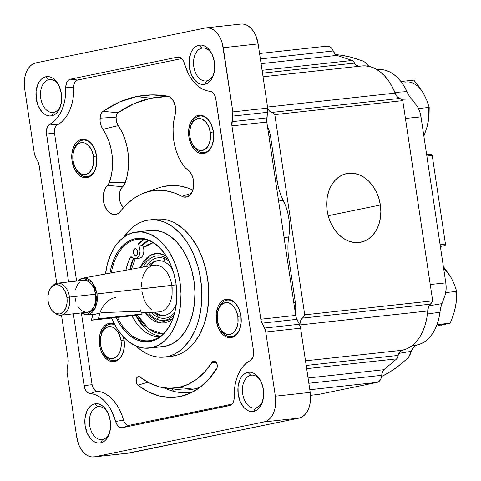 <?xml version="1.0" encoding="UTF-8"?>
<svg xmlns="http://www.w3.org/2000/svg" width="481" height="481" viewBox="0 0 481 481"><rect width="100%" height="100%" fill="white"/><g stroke="black" fill="none" stroke-linecap="round" stroke-linejoin="round"><path stroke-width="0.72" d="M140.085 310.089L142.232 314.021L135.221 315.464L142.232 314.021L98.515 318.801L91.504 320.244L92.905 314.436A31.043 23.629 78.4 0 0 91.504 320.244L98.515 318.801A31.043 23.629 -101.6 0 1 115.807 297.366M91.504 320.244L135.221 315.464L91.504 320.244M142.232 314.021L98.515 318.801L99.435 314.532M168.993 96.615A192.665 124.615 -96.2 0 0 150.944 98.256A192.665 124.615 -96.2 0 0 118.037 112.77L103.06 111.333A195.905 126.707 83.8 0 1 136.52 96.573L150.944 98.256L136.52 96.573L119.336 102.092L103.06 111.333L101.87 112.488L100.295 116.017L100.09 121.194L100.631 124.17L101.587 126.942L106.187 134.969L108.85 141.234L110.834 147.998L112.091 155.062L112.572 162.229L112.277 169.312L111.213 176.1L108.598 184.097L105.952 187.253L104.684 189.61L103.289 195.388L103.223 198.569L104.353 204.846L106.998 210.143L108.76 212.145L112.782 214.424L114.881 214.604L116.913 214.129L118.801 213.017L126.816 204.191L133.784 198.443L141.264 194.162L149.128 191.414L157.251 190.254L165.512 190.686L173.767 192.719L181.89 196.308L191.396 193.314L181.89 196.308L183.724 197.018L187.386 196.789L190.584 194.426L192.827 190.284L193.476 187.734L193.717 182.155L193.296 179.335L191.45 174.188L188.522 170.322L186.784 169.059A14.592 9.44 83.8 0 1 193.795 183.682A14.592 9.44 83.8 0 1 187.253 196.837A14.592 9.44 83.8 0 1 181.89 196.308A100.252 64.845 83.8 0 0 145.04 192.634L158.327 187.957A103.493 66.937 -96.2 0 1 192.911 190.019L187.981 188.041L179.461 185.949L170.935 185.498L162.548 186.7L158.201 187.999M164.376 357.094L171.35 356.331A68.981 44.619 -96.2 0 0 174.044 355.904L167.069 356.668A68.981 44.619 83.8 0 1 164.376 357.094A68.981 44.619 83.8 0 1 135.895 345.935L141.011 350.198L145.214 352.874L149.531 354.936L153.914 356.355L158.327 357.118L162.728 357.227L167.069 356.668L171.314 355.453L175.421 353.601L179.347 351.112L183.063 348.028L189.694 340.169L195.07 330.327L197.216 324.777L198.972 318.879L201.262 306.265L201.767 299.669L201.485 286.219L199.489 272.859L197.871 266.372L193.464 254.106L190.723 248.436L187.656 243.158L180.664 233.952L172.757 226.84L168.554 224.164L164.243 222.102L159.854 220.683L155.441 219.919L151.046 219.811L146.699 220.37L142.454 221.585L138.348 223.437L134.421 225.926L130.712 229.01L123.99 236.989A68.981 44.619 83.8 0 1 146.699 220.37A68.981 44.619 83.8 0 1 149.393 219.943A68.981 44.619 83.8 0 1 200.986 281.583A68.981 44.619 83.8 0 1 167.069 356.668L174.044 355.904A68.981 44.619 -96.2 0 0 207.96 280.82A68.981 44.619 -96.2 0 0 156.367 219.186L149.393 219.943M149.278 348.1L163.227 346.579A58.405 37.777 -96.2 0 0 165.506 346.218L151.563 347.745A58.405 37.777 83.8 0 1 149.278 348.1A58.405 37.777 83.8 0 1 111.484 318.061L116.889 328.451L122.805 336.243L129.497 342.262L136.712 346.272L144.162 348.124L151.563 347.745L158.634 345.142L165.103 340.428L170.719 333.772L175.264 325.439L178.571 315.746L180.507 305.068L181 293.807L180.032 282.401L177.639 271.296L173.912 260.906L168.993 251.635L163.071 243.843L156.379 237.824L149.17 233.814L141.721 231.962L134.313 232.341L127.243 234.944L120.779 239.658L115.157 246.308L110.612 254.641L107.305 264.34L105.489 273.972A58.405 37.777 83.8 0 1 134.313 232.341A58.405 37.777 83.8 0 1 136.598 231.986A58.405 37.777 83.8 0 1 180.279 284.169A58.405 37.777 83.8 0 1 151.563 347.745L165.506 346.218A58.405 37.777 -96.2 0 0 194.228 282.648A58.405 37.777 -96.2 0 0 150.541 230.459L136.598 231.986M117.472 317.406A51.046 33.015 -96.2 0 0 151.172 340.398A51.046 33.015 -96.2 0 0 174.338 314.069A51.046 33.015 83.8 0 1 151.172 340.398A51.046 33.015 83.8 0 1 149.182 340.71A51.046 33.015 83.8 0 1 117.472 317.406M175.944 283.243A51.966 33.61 83.8 0 1 174.266 314.321A51.966 33.61 83.8 0 1 116.107 317.556L119.757 324.218L125.024 331.15L130.982 336.508L137.398 340.073L144.023 341.72L150.613 341.384L156.902 339.069L162.656 334.872L167.653 328.956L171.705 321.536L174.645 312.915L176.371 303.409L176.81 293.392L175.944 283.243A51.966 33.61 83.8 0 0 168.284 259.572A51.966 33.61 83.8 0 0 134.716 238.823A51.966 33.61 83.8 0 0 109.987 273.148L111.231 267.171L114.177 258.544L118.224 251.13L123.22 245.214L128.974 241.017L135.263 238.702L141.853 238.366L148.479 240.013L154.894 243.578L160.852 248.936L166.119 255.868L170.496 264.117L173.815 273.358L175.944 283.243M136.099 239.538A51.046 33.015 83.8 0 1 138.095 239.219A51.046 33.015 83.8 0 1 168.434 259.848A51.046 33.015 -96.2 0 0 136.099 239.538L140.109 239.099L136.099 239.538A51.046 33.015 -96.2 0 0 111.345 272.901A51.046 33.015 83.8 0 1 136.099 239.538M97.709 406.782A16.558 10.708 83.8 0 1 98.352 406.679A16.558 10.708 83.8 0 1 107.798 412.674A16.558 10.708 -96.2 0 0 97.709 406.782L94.793 403.866A19.775 12.789 83.8 0 1 107.353 411.808A19.775 12.789 83.8 0 1 109.632 432.641A19.775 12.789 83.8 0 1 100.631 442.941L102.597 439.49A16.558 10.708 -96.2 0 0 109.878 431.704A16.558 10.708 83.8 0 1 102.597 439.49L100.631 442.941A19.775 12.789 83.8 0 1 85.149 425.992A19.775 12.789 83.8 0 1 94.793 403.866L97.709 406.782A16.558 10.708 -96.2 0 0 89.634 425.3A16.558 10.708 -96.2 0 0 102.597 439.49A16.558 10.708 83.8 0 1 101.948 439.592A16.558 10.708 83.8 0 1 89.568 424.801A16.558 10.708 83.8 0 1 97.709 406.782L99.008 406.637L97.709 406.782M48.822 79.666A16.558 10.708 83.8 0 1 49.465 79.563A16.558 10.708 83.8 0 1 58.91 85.558A16.558 10.708 -96.2 0 0 48.822 79.666L45.905 76.75A19.775 12.789 83.8 0 1 58.466 84.692A19.775 12.789 83.8 0 1 60.744 105.525A19.775 12.789 83.8 0 1 51.744 115.825L53.71 112.374A16.558 10.708 -96.2 0 0 60.991 104.587A16.558 10.708 83.8 0 1 53.71 112.374L51.744 115.825A19.775 12.789 83.8 0 1 36.261 98.87A19.775 12.789 83.8 0 1 45.905 76.75L48.822 79.666A16.558 10.708 -96.2 0 0 40.747 98.184A16.558 10.708 -96.2 0 0 53.71 112.374A16.558 10.708 83.8 0 1 53.06 112.476A16.558 10.708 83.8 0 1 40.681 97.685A16.558 10.708 83.8 0 1 48.822 79.666L50.12 79.521L48.822 79.666M201.87 48.142A16.558 10.708 83.8 0 1 202.519 48.04A16.558 10.708 83.8 0 1 211.959 54.034A16.558 10.708 -96.2 0 0 201.87 48.142L198.954 45.232A19.775 12.789 83.8 0 1 211.52 53.175A19.775 12.789 83.8 0 1 213.792 74.008A19.775 12.789 83.8 0 1 204.792 84.301L206.758 80.856A16.558 10.708 -96.2 0 0 214.039 73.07A16.558 10.708 83.8 0 1 206.758 80.856L204.792 84.301A19.775 12.789 83.8 0 1 189.316 67.352A19.775 12.789 83.8 0 1 198.954 45.232L201.87 48.142A16.558 10.708 -96.2 0 0 193.801 66.667A16.558 10.708 -96.2 0 0 206.758 80.856A16.558 10.708 83.8 0 1 206.115 80.958A16.558 10.708 83.8 0 1 193.729 66.168A16.558 10.708 83.8 0 1 201.87 48.142L203.168 48.004L201.87 48.142M250.757 375.264A16.558 10.708 83.8 0 1 251.407 375.162A16.558 10.708 83.8 0 1 260.846 381.15A16.558 10.708 -96.2 0 0 250.757 375.264L247.841 372.348A19.775 12.789 83.8 0 1 260.407 380.291A19.775 12.789 83.8 0 1 262.68 401.124A19.775 12.789 83.8 0 1 253.679 411.417L255.645 407.972A16.558 10.708 -96.2 0 0 262.927 400.186A16.558 10.708 83.8 0 1 255.645 407.972L253.679 411.417A19.775 12.789 83.8 0 1 238.203 394.468A19.775 12.789 83.8 0 1 247.841 372.348L250.757 375.264A16.558 10.708 -96.2 0 0 242.689 393.783A16.558 10.708 -96.2 0 0 255.645 407.972A16.558 10.708 83.8 0 1 255.002 408.074A16.558 10.708 83.8 0 1 242.616 393.284A16.558 10.708 83.8 0 1 250.757 375.264L252.056 375.12L250.757 375.264M204.569 152.525A18.392 11.899 -96.2 0 0 212.873 143.2A18.392 11.899 83.8 0 1 204.569 152.525A18.392 11.899 83.8 0 1 203.854 152.639A18.392 11.899 83.8 0 1 192.568 144.534A18.392 11.899 -96.2 0 0 204.569 152.525L204.01 153.511L204.569 152.525M190.59 126.419A18.392 11.899 83.8 0 1 199.14 116.18A18.392 11.899 -96.2 0 0 190.59 126.419A18.392 11.899 83.8 0 1 199.855 116.071A18.392 11.899 83.8 0 1 210.708 123.346A18.392 11.899 -96.2 0 0 199.14 116.18L198.304 115.35A19.312 12.494 83.8 0 1 210.576 123.106A19.312 12.494 83.8 0 1 212.8 143.452A19.312 12.494 83.8 0 1 204.01 153.511A19.312 12.494 83.8 0 1 188.889 136.959A19.312 12.494 83.8 0 1 198.304 115.35L199.14 116.18A18.392 11.899 83.8 0 1 199.855 116.071A18.392 11.899 83.8 0 1 210.708 123.346A18.392 11.899 -96.2 0 0 190.765 125.757L190.41 127.026A16.095 10.408 83.8 0 1 200.962 118.759A16.095 10.408 83.8 0 1 210.335 132.437L213.432 131.962L210.335 132.437L208.646 126.515L205.658 121.813L201.828 119.047L199.777 118.536L197.733 118.645L194.005 120.659L191.204 124.789L189.755 130.405L189.887 136.652A16.095 10.408 83.8 0 1 190.41 127.026M87.74 176.587A18.392 11.899 -96.2 0 0 96.038 167.256A18.392 11.899 83.8 0 1 87.74 176.587A18.392 11.899 83.8 0 1 87.019 176.701A18.392 11.899 83.8 0 1 75.739 168.597A18.392 11.899 -96.2 0 0 87.74 176.587L87.175 177.573L87.74 176.587M93.867 147.402A18.392 11.899 -96.2 0 0 82.305 140.242L81.475 139.412A19.312 12.494 83.8 0 1 93.747 147.168A19.312 12.494 83.8 0 1 95.966 167.514A19.312 12.494 83.8 0 1 87.175 177.573A19.312 12.494 83.8 0 1 72.06 161.015A19.312 12.494 83.8 0 1 81.475 139.412L82.305 140.242A18.392 11.899 83.8 0 1 83.027 140.127A18.392 11.899 83.8 0 1 93.873 147.408A18.392 11.899 -96.2 0 0 73.936 149.819L73.575 151.088A16.095 10.408 83.8 0 1 84.133 142.821A16.095 10.408 83.8 0 1 93.5 156.499L96.603 156.024L93.5 156.499L91.817 150.577L88.829 145.875L84.993 143.11L82.942 142.598L80.904 142.701L77.17 144.721L74.369 148.851L72.926 154.467L73.058 160.708A16.095 10.408 83.8 0 1 73.575 151.088M115.236 360.594A18.392 11.899 -96.2 0 0 123.539 351.262A18.392 11.899 83.8 0 1 115.236 360.594A18.392 11.899 83.8 0 1 114.52 360.702A18.392 11.899 83.8 0 1 103.235 352.597A18.392 11.899 -96.2 0 0 115.236 360.594L114.676 361.574L115.236 360.594M101.257 334.481A18.392 11.899 83.8 0 1 109.806 324.242A18.392 11.899 -96.2 0 0 101.257 334.481A18.392 11.899 83.8 0 1 110.522 324.134A18.392 11.899 83.8 0 1 114.737 324.813A18.392 11.899 -96.2 0 0 109.806 324.242L108.971 323.412A19.312 12.494 83.8 0 1 114.352 324.098L111.418 323.286L108.971 323.412L109.806 324.242A18.392 11.899 83.8 0 1 110.522 324.134A18.392 11.899 83.8 0 1 114.737 324.813A18.392 11.899 -96.2 0 0 101.431 333.826L101.076 335.089A16.095 10.408 83.8 0 1 111.634 326.821A16.095 10.408 83.8 0 1 121.002 340.506L124.098 340.025L121.002 340.506L119.312 334.578L116.324 329.876L112.494 327.11L110.444 326.599L108.399 326.707L104.672 328.721L101.87 332.852L100.427 338.468L100.553 344.715A16.095 10.408 83.8 0 1 101.076 335.089M123.485 336.971A19.312 12.494 83.8 0 1 123.467 351.521A19.312 12.494 83.8 0 1 114.676 361.574A19.312 12.494 83.8 0 1 99.555 345.021A19.312 12.494 83.8 0 1 108.971 323.412L106.632 324.272L104.497 325.829L102.639 328.03L100.042 333.994L99.399 337.524L99.555 345.021L100.349 348.695L101.581 352.128L105.165 357.774L107.377 359.764L109.764 361.093L112.229 361.7L114.676 361.574L117.015 360.714L119.156 359.157L121.014 356.956L123.611 350.998L124.411 343.741L123.485 336.971M232.07 336.532A18.392 11.899 -96.2 0 0 240.374 327.2A18.392 11.899 83.8 0 1 232.07 336.532A18.392 11.899 83.8 0 1 231.355 336.646A18.392 11.899 83.8 0 1 220.07 328.535A18.392 11.899 -96.2 0 0 232.07 336.532L231.511 337.518L232.07 336.532M218.091 310.425A18.392 11.899 83.8 0 1 226.641 300.186A18.392 11.899 -96.2 0 0 218.091 310.425A18.392 11.899 83.8 0 1 227.357 300.072A18.392 11.899 83.8 0 1 238.203 307.353A18.392 11.899 -96.2 0 0 226.641 300.186L225.805 299.35A19.312 12.494 83.8 0 1 238.077 307.106A19.312 12.494 83.8 0 1 240.302 327.459A19.312 12.494 83.8 0 1 231.511 337.518A19.312 12.494 83.8 0 1 216.39 320.959A19.312 12.494 83.8 0 1 225.805 299.35L226.641 300.186A18.392 11.899 83.8 0 1 227.357 300.072A18.392 11.899 83.8 0 1 238.203 307.353A18.392 11.899 -96.2 0 0 218.266 309.764L217.911 311.027A16.095 10.408 83.8 0 1 228.463 302.759A16.095 10.408 83.8 0 1 237.836 316.444L240.933 315.969L237.836 316.444L236.147 310.516L233.159 305.814L229.329 303.054L227.272 302.543L225.234 302.645L221.5 304.665L218.705 308.79L217.256 314.406L217.388 320.653A16.095 10.408 83.8 0 1 217.911 311.027M138.3 376.617L139.538 376.761L138.3 376.617A4.6 2.976 83.8 0 1 138.925 376.587A4.6 2.976 83.8 0 1 140.109 377.098L138.3 376.617L137.428 377.026L136.213 378.992L136.424 383.177L137.849 385.215A4.6 2.976 83.8 0 1 135.991 380.357A4.6 2.976 83.8 0 1 138.3 376.617M147.914 382.221L137.849 385.215L147.914 382.221M213.63 361.135L214.869 361.279L213.63 361.135A4.6 2.976 83.8 0 1 214.261 361.111A4.6 2.976 83.8 0 1 217.039 364.177A4.6 2.976 83.8 0 1 216.552 369.041A107.377 69.45 83.8 0 1 186.117 394.895A107.377 69.45 83.8 0 1 137.849 385.215L148.088 391.72L158.712 395.833L169.468 397.462L180.098 396.566L190.362 393.169L200 387.349L208.802 379.244L217.057 367.911L217.238 365.115L216.288 362.536L214.574 361.171L213.63 361.135L212.073 362.313A4.6 2.976 83.8 0 1 213.63 361.135M165.368 388.017A98.178 63.498 83.8 0 1 140.109 377.098L149.477 383.05L159.199 386.814L169.035 388.299L178.764 387.476A98.178 63.498 83.8 0 1 165.368 388.017L179.353 389.712A101.419 65.596 -96.2 0 0 193.188 389.159L178.764 387.476L188.137 384.367L196.951 379.046L204.99 371.633L212.073 362.313L216.294 362.542L212.073 362.313A98.178 63.498 83.8 0 1 178.764 387.476L193.188 389.159A101.419 65.596 -96.2 0 0 200.505 386.964M163.889 387.806A104.13 67.352 -96.2 0 0 192.701 392.009M73.755 150.481A18.392 11.899 83.8 0 1 82.305 140.242A18.392 11.899 -96.2 0 0 73.755 150.481A18.392 11.899 83.8 0 1 83.027 140.127A18.392 11.899 83.8 0 1 93.873 147.408M186.784 169.059A9.199 5.946 83.8 0 1 184.884 167.406L181.289 162.253L178.253 156.337L175.854 149.825L174.164 142.893L173.226 135.738L173.076 128.559L173.701 121.555L175.625 112.055L175.258 105.952L173.112 100.517L169.655 96.964L167.671 96.164A9.199 5.946 -96.2 0 0 167.478 96.128L151.9 94.895L136.52 96.573A195.905 126.707 83.8 0 1 163.245 95.503A195.905 126.707 83.8 0 1 167.478 96.128A9.199 5.946 83.8 0 1 167.671 96.164A12.963 8.381 83.8 0 1 175.102 114.929A43.23 27.958 83.8 0 0 184.884 167.406L186.784 169.059M171.422 388.75A11.622 7.516 -96.2 0 1 173.376 391.017L172.697 391.089L173.376 391.017A22.992 14.875 -96.2 0 0 173.617 391.336M295.304 312.83A22.992 14.875 -96.2 0 0 295.334 302.321L288.702 257.96L287.133 258.129L288.702 257.96A45.99 29.744 -96.2 0 1 288.744 237.037L284.055 237.548L288.744 237.037A41.39 26.768 -96.2 0 0 283.291 200.511A45.99 29.744 -96.2 0 1 277.182 180.856L275.607 181.03L277.182 180.856L270.55 136.49L268.981 136.664L270.55 136.49A22.992 14.875 -96.2 0 0 267.478 126.623M283.291 200.511L278.595 201.028L283.291 200.511M295.334 302.321L293.765 302.495L295.334 302.321M127.784 453.186L298.996 418.103L301.779 417.081L304.329 415.223L306.541 412.602L308.327 409.325L309.632 405.507L310.395 401.304L310.209 392.382L300.613 328.192L299.392 324.254L296.164 317.472L295.695 315.416L266.799 122.072L267.719 108.099L258.129 43.909L255.718 35.444L253.782 31.794L251.449 28.728L248.815 26.359L245.977 24.778L243.043 24.05L240.969 24.068M93.825 456.944L128.692 453.132A22.992 14.875 -96.2 0 0 129.587 452.994L94.727 456.8L264.129 421.915L266.913 420.887L269.462 419.035L271.675 416.414L273.467 413.131L274.765 409.319L275.529 405.11L275.342 396.188L265.746 332.004L264.526 328.066L261.297 321.284L260.828 319.228L231.932 125.884L232.852 111.905L222.318 43.344L220.851 39.256L218.915 35.606L216.582 32.534L213.949 30.165L211.111 28.589L208.177 27.862L205.261 28.006L35.853 62.897L33.069 63.919L30.525 65.777L28.313 68.398L26.521 71.675L25.222 75.493L24.459 79.696L24.645 88.618A22.992 14.875 83.8 0 1 35.853 62.897L205.261 28.006A22.992 14.875 83.8 0 1 206.163 27.868A22.992 14.875 83.8 0 1 223.262 47.715L258.129 43.909L267.719 108.099L232.852 111.905A9.199 5.946 83.8 0 1 232.846 116.095L267.713 112.289L266.805 117.881A9.199 5.946 -96.2 0 0 266.799 122.072L295.695 315.416A9.199 5.946 -96.2 0 0 296.915 319.354L299.392 324.254L264.526 328.066A9.199 5.946 83.8 0 1 265.746 332.004L300.613 328.192L310.209 392.382L275.342 396.188A22.992 14.875 83.8 0 1 264.129 421.915L298.996 418.103L129.587 452.994L94.727 456.8A22.992 14.875 83.8 0 1 93.825 456.944A22.992 14.875 83.8 0 1 76.726 437.091L79.137 445.556L81.073 449.206L83.405 452.272L86.039 454.641L88.877 456.222L91.811 456.95L94.727 456.8L264.129 421.915L298.996 418.103A22.992 14.875 -96.2 0 0 310.209 392.382L275.342 396.188L265.746 332.004L300.613 328.192A9.199 5.946 -96.2 0 0 299.392 324.254L264.526 328.066L262.055 323.166L296.915 319.354L262.055 323.166A9.199 5.946 83.8 0 1 260.828 319.228L295.695 315.416L260.828 319.228L231.932 125.884L266.799 122.072L231.932 125.884A9.199 5.946 83.8 0 1 231.944 121.693L266.805 117.881L231.944 121.693L232.846 116.095L267.713 112.289A9.199 5.946 -96.2 0 0 267.719 108.099L232.852 111.905L223.262 47.715L258.129 43.909A22.992 14.875 -96.2 0 0 241.023 24.056L206.163 27.868M24.645 88.618L34.241 152.808L35.462 156.746A9.199 5.946 83.8 0 1 34.241 152.808L24.645 88.618M35.462 156.746L37.933 161.646A9.199 5.946 83.8 0 1 39.159 165.584L56.752 283.309L39.159 165.584L37.933 161.646L35.462 156.746M61.508 315.127L68.055 358.928A9.199 5.946 83.8 0 1 68.043 363.119L67.142 368.711L67.13 372.901A9.199 5.946 83.8 0 1 67.142 368.711L68.043 363.119L68.055 358.928L61.508 315.127M67.13 372.901L76.726 437.091L67.13 372.901M198.954 45.232L201.461 45.1L203.98 45.731L206.427 47.084L208.688 49.122L212.361 54.9L214.436 62.181L214.592 69.853L212.818 76.75L211.279 79.575L209.379 81.824L207.191 83.423L204.792 84.301L202.285 84.434L199.765 83.808L197.324 82.449L195.058 80.411L191.39 74.633L189.316 67.352L189.153 59.68L190.927 52.784L192.466 49.958L194.372 47.709L196.561 46.11L198.954 45.232M45.905 76.75L48.413 76.623L50.932 77.249L53.373 78.607L55.64 80.646L59.307 86.418L61.382 93.699L61.544 101.371L59.77 108.273L58.231 111.093L56.325 113.348L54.137 114.941L51.744 115.825L49.236 115.951L46.717 115.326L44.276 113.967L42.009 111.929L38.336 106.151L36.261 98.87L36.105 91.198L37.879 84.301L39.418 81.481L41.318 79.227L43.506 77.627L45.905 76.75M94.793 403.866L97.3 403.739L99.82 404.365L102.261 405.723L104.527 407.762L108.195 413.54L110.269 420.815L110.432 428.487L108.658 435.389L107.119 438.209L105.213 440.464L103.024 442.057L100.631 442.941L98.124 443.067L95.605 442.442L93.164 441.083L90.897 439.045L87.223 433.267L85.149 425.992L84.993 418.314L86.766 411.417L88.306 408.597L90.206 406.343L92.4 404.749L94.793 403.866M247.841 372.348L250.348 372.216L252.874 372.847L255.315 374.206L257.575 376.238L261.249 382.016L263.323 389.297L263.486 396.969L261.706 403.872L260.167 406.692L258.267 408.94L256.078 410.54L253.679 411.417L251.178 411.55L248.653 410.924L246.212 409.565L243.945 407.527L240.278 401.749L238.203 394.468L238.041 386.796L239.815 379.9L241.354 377.08L243.26 374.825L245.448 373.226L247.841 372.348M177.507 57.143L180.591 57.744L183.213 60.582L188.6 74.194L191.42 78.872L194.631 82.918L198.154 86.243L201.912 88.775L205.826 90.446L211.85 91.937L214.454 94.823L215.578 97.625L253.493 350.745L253.607 353.902L253.018 356.824L250.974 360.035L246.555 362.981L243.362 366.113L240.56 369.997L238.209 374.531L236.363 379.617L235.071 385.143L233.952 400.096L233.008 402.747L230.573 405.267L122.475 427.669L120.412 427.537L118.434 426.34L116.775 424.224L111.388 410.618L108.568 405.934L105.357 401.888L101.834 398.563L98.076 396.037L94.162 394.366L88.137 392.875L86.303 391.161L84.896 388.648L84.091 385.636L73.359 313.834L84.091 385.636L92.093 384.662L84.091 385.636A9.199 5.946 83.8 0 0 90.187 393.584A40.699 26.323 83.8 0 1 115.626 421.44L123.569 420.172A42.322 27.375 -96.2 0 0 97.114 391.209L90.187 393.584L97.114 391.209L95.424 390.62L93.915 389.213L92.755 387.139L92.093 384.662A7.576 4.9 -96.2 0 0 97.114 391.209L101.25 392.021L105.315 393.759L109.223 396.386L112.891 399.843L116.228 404.052L119.162 408.916L121.627 414.333L123.569 420.172A7.576 4.9 -96.2 0 0 129.209 425.306L122.475 427.669A9.199 5.946 83.8 0 1 115.626 421.44L123.569 420.172L124.513 422.468L125.878 424.212L127.513 425.198L129.209 425.306L232.046 404.13L129.209 425.306L122.475 427.669L229.587 405.609A9.199 5.946 83.8 0 0 230.104 405.465A9.199 5.946 83.8 0 0 234.223 397.017A40.699 26.323 83.8 0 1 250.066 360.66A9.199 5.946 83.8 0 0 253.493 350.745L215.897 99.176A9.199 5.946 83.8 0 0 209.95 91.24A9.199 5.946 83.8 0 0 209.8 91.228A40.699 26.323 83.8 0 1 209.115 91.156A40.699 26.323 83.8 0 1 184.361 63.372A9.199 5.946 83.8 0 0 178.764 57.089A9.199 5.946 83.8 0 0 177.507 57.143L179.984 57.431L177.507 57.143L70.4 79.197L177.507 57.143M68.597 281.974L46.344 132.479L46.585 129.395L48.202 125.637L53.433 121.831L56.626 118.693L59.428 114.815L61.778 110.281L63.618 105.195L64.917 99.663L65.638 93.819L65.807 86.225L66.979 82.059L68.494 80.147L70.4 79.197L77.609 80.038L70.4 79.197A9.199 5.946 83.8 0 0 65.765 87.795A40.699 26.323 83.8 0 1 49.922 124.152L57.317 124.922A42.322 27.375 -96.2 0 0 73.791 87.115L65.765 87.795L73.791 87.115L74.014 84.584L74.796 82.395L76.046 80.82L77.609 80.038A7.576 4.9 -96.2 0 0 73.791 87.115L73.659 93.386L72.914 99.465L71.567 105.213L69.649 110.504L67.202 115.218L64.292 119.252L60.973 122.511L57.317 124.922A7.576 4.9 -96.2 0 0 54.491 133.087L46.489 134.061A9.199 5.946 83.8 0 1 49.922 124.152L57.317 124.922L55.904 126.148L54.888 128.078L54.491 133.087L76.611 281.096L54.491 133.087L46.489 134.061L68.597 281.974M181.698 58.604L77.609 80.038L181.698 58.604M81.373 312.957L92.093 384.662L81.373 312.957M210.107 91.264L209.8 91.228L210.107 91.264M144.649 239.508A51.046 33.015 -96.2 0 0 137.999 243.771M150.391 230.477L155.664 230.435L163.113 232.287L170.322 236.297L177.02 242.316L182.936 250.108L187.855 259.379L191.582 269.769L193.981 280.88L194.949 292.286L194.456 303.541L192.52 314.225L189.213 323.917L184.662 332.251L179.046 338.901L172.577 343.62L165.506 346.218L163.065 346.597M171.302 356.337L178.289 354.695L182.395 352.838L186.321 350.354L193.494 343.608L199.525 334.716L204.184 324.014L207.299 311.922L208.742 298.905L208.459 285.455L206.463 272.096L202.826 259.343L197.697 247.673L191.264 237.548L183.778 229.353L175.529 223.4L171.212 221.344L166.829 219.925L162.416 219.156L158.015 219.053M198.304 115.35L195.965 116.21L193.831 117.767L190.464 122.721L188.732 129.461L188.889 136.959L190.915 144.066L194.498 149.711L196.711 151.701L199.098 153.024L201.563 153.637L204.01 153.511L206.349 152.651L208.489 151.094L211.85 146.14L213.582 139.4L213.426 131.902L211.399 124.795L207.816 119.15L205.603 117.16L203.216 115.837L200.751 115.224L198.304 115.35M81.475 139.412L79.137 140.266L76.996 141.829L75.138 144.029L73.635 146.783L71.897 153.523L72.06 161.015L74.08 168.128L77.669 173.767L79.882 175.757L82.263 177.086L84.728 177.699L87.175 177.573L89.514 176.713L91.655 175.156L93.512 172.956L95.016 170.196L96.747 163.462L96.591 155.964L94.565 148.857L90.981 143.212L88.769 141.222L86.388 139.893L83.922 139.286L81.475 139.412M225.805 299.35L223.467 300.21L221.326 301.773L219.468 303.974L217.965 306.728L216.234 313.468L216.39 320.959L218.416 328.072L222 333.712L224.212 335.702L226.599 337.031L229.058 337.644L231.511 337.518L233.85 336.658L235.985 335.095L237.842 332.894L239.346 330.14L241.083 323.4L240.927 315.909L238.901 308.796L235.317 303.156L233.099 301.166L230.718 299.837L228.253 299.224L225.805 299.35M145.04 192.634A100.252 64.845 83.8 0 0 120.466 211.315A15.687 10.149 83.8 0 1 116.618 214.243A15.687 10.149 83.8 0 1 104.287 204.623A15.687 10.149 83.8 0 1 107.534 185.395L122.697 186.682L124.134 184.926L125.222 182.66L109.403 182.419A9.199 5.946 83.8 0 1 107.534 185.395L122.697 186.682A12.44 8.045 -96.2 0 0 125.222 182.66L127.17 175.866L128.319 168.566L128.637 160.955L128.114 153.247L126.768 145.653L124.633 138.384L121.765 131.644L118.254 125.619L102.916 129.365A43.23 27.958 83.8 0 1 109.403 182.419L125.222 182.66A46.471 30.056 -96.2 0 0 118.254 125.619L116.528 121.711L116.065 117.202L100.006 118.176A9.199 5.946 83.8 0 1 103.06 111.333L118.037 112.77A5.952 3.848 -96.2 0 0 116.065 117.202A9.873 6.385 -96.2 0 0 118.254 125.619L102.916 129.365A13.113 8.484 83.8 0 1 100.006 118.176L116.065 117.202L116.661 114.55L118.037 112.77L134.043 103.68L150.944 98.256L166.071 96.603M123.671 207.9L121.092 204.359L120.178 202.11L119.276 197.132L119.721 192.208L121.44 188.155L122.697 186.682A12.446 8.051 -96.2 0 0 123.461 207.702M147.907 240.386A51.046 33.015 -96.2 0 0 141.648 245.641M130.555 257.377A52.886 34.205 83.8 0 1 130.79 256.806A52.886 34.205 -96.2 0 0 130.555 257.377M138.312 244.558A52.886 34.205 83.8 0 1 142.791 240.416A52.886 34.205 -96.2 0 0 138.312 244.558M445.809 282.906L430.248 284.511L445.809 282.906L420.995 116.847L405.429 118.452L420.995 116.847A20.743 13.414 -96.2 0 0 417.652 106.89A187.217 121.092 -96.2 0 0 411.417 98.906L401.376 99.308L411.417 98.906A187.217 121.092 83.8 0 1 417.652 106.89L419.739 111.592L420.995 116.847L445.809 282.906L446.152 288.347L445.556 293.602A20.743 13.414 -96.2 0 0 445.809 282.906M380.549 69.559L384.872 70.142L389.153 71.669L393.308 74.098L397.246 77.381L400.889 81.457L404.16 86.237L406.992 91.618L394.889 92.418L406.992 91.618A25.481 16.48 -96.2 0 0 411.417 98.906L408.994 95.551L406.992 91.618A46.038 29.774 -96.2 0 0 379.719 69.559L376.948 69.607M368.777 66.288A13.751 8.892 -96.2 0 0 368.807 66.324L368.777 66.288A20.743 13.414 -96.2 0 0 360.221 60.203A187.223 121.092 -96.2 0 0 335.798 54.654L341.54 55.291L350.908 57.203L362.536 60.889L364.778 62.157L368.777 66.288M381.571 376.497A187.223 121.092 -96.2 0 0 405.092 360.449A20.743 13.414 -96.2 0 0 411.375 351.31L398.881 353.373L411.375 351.31L408.808 356.794L407.07 358.88L397.21 366.991L388.955 372.534L381.571 376.497M439.959 312.223L427.423 313.997L439.959 312.223L438.858 318.416L437.169 324.218L434.926 329.503L432.172 334.169L428.974 338.113L425.39 341.251L421.494 343.53L417.37 344.889A46.038 29.774 -96.2 0 0 439.959 312.223A25.481 16.48 -96.2 0 1 442.009 303.607L440.71 307.726L439.959 312.223M429.01 305.826L442.009 303.607A187.217 121.092 -96.2 0 0 445.556 293.602A187.217 121.092 83.8 0 1 442.009 303.607L429.01 305.826M411.574 346.067L417.37 344.889A13.751 8.892 -96.2 0 0 411.375 351.31L413.834 346.993L415.506 345.629L417.37 344.889L411.574 346.067M426.845 156.024L432.215 155.471A1.335 0.866 -96.2 0 0 431.277 154.317A1.335 0.866 -96.2 0 0 431.168 154.329L431.83 154.593L432.215 155.471L426.845 156.024M445.454 244.065L432.215 155.471L445.454 244.065L440.091 244.619L445.454 244.065A1.335 0.866 -96.2 0 1 444.805 245.557L440.362 246.464L444.805 245.557L445.454 244.065M440.368 246.476L444.805 245.557L440.368 246.476M165.825 255.507L157.534 253.277L149.916 255.459L140.23 267.604L143.17 262.049L146.711 257.858L150.818 254.96L155.207 253.487L159.608 253.397L165.825 255.507M131.529 269.198L135.227 258.616L131.529 269.198M143.458 247.613L153.024 242.773L147.98 244.57L143.458 247.613M157.527 314.64A27.591 17.845 83.8 0 1 153.499 312.235A27.591 17.845 83.8 0 0 157.527 314.64L158.195 317.25L157.527 314.64A27.591 17.845 83.8 0 0 163.576 315.542A27.591 17.845 83.8 0 0 176.341 303.637A27.591 17.845 83.8 0 1 157.527 314.64M143.23 267.057A32.419 20.972 83.8 0 1 164.099 256.956L164.923 258.766A30.423 19.679 -96.2 0 1 169.15 261.249A30.423 19.679 -96.2 0 0 164.923 258.766L163.63 261.592A27.591 17.845 83.8 0 0 157.582 260.684A27.591 17.845 83.8 0 0 148.461 266.095A27.591 17.845 83.8 0 1 163.63 261.592L164.923 258.766A30.423 19.679 -96.2 0 0 146.284 266.498A30.423 19.679 -96.2 0 1 164.923 258.766L164.099 256.956A32.419 20.972 83.8 0 1 168.079 259.211M151.293 312.313A30.423 19.679 -96.2 0 0 158.195 317.25A30.423 19.679 -96.2 0 0 174.747 312.5A30.423 19.679 -96.2 0 1 158.195 317.25L156.932 319.288L158.195 317.25A30.423 19.679 -96.2 0 1 151.293 312.313M174.146 314.718A32.419 20.972 83.8 0 1 156.932 319.288A32.419 20.972 83.8 0 1 148.184 312.428M163.63 261.592A27.591 17.845 83.8 0 1 172.619 269.552A27.591 17.845 83.8 0 0 163.63 261.592M162.987 334.018L148.647 328.812L137.392 315.019L139.472 318.566L144.288 324.837L149.519 329.455L154.81 332.395L160.275 333.856L162.987 334.018M172.745 318.825L159.001 322.781L145.136 312.536L148.01 316.107L151.99 319.631L156.024 321.867L160.185 322.979L164.58 322.895L168.975 321.422L173.076 318.518M380.357 204.99L328.204 215.728L380.357 204.99A35.065 26.695 -101.6 0 1 360.846 242.238A35.065 26.695 -101.6 0 1 327.188 210.798A35.065 26.695 -101.6 0 1 346.699 173.551A35.065 26.695 -101.6 0 1 380.357 204.99L378.836 198.286L376.352 191.955L372.997 186.231L368.909 181.343L364.237 177.477L359.163 174.777L353.884 173.352L348.593 173.25L343.506 174.483L338.816 177.002L334.698 180.706L331.313 185.45L328.794 191.059L327.23 197.318L326.689 203.986L327.188 210.798L328.709 217.502L331.193 223.833L334.542 229.557L338.636 234.445L343.308 238.311L348.382 241.011L353.661 242.436L358.952 242.538L364.039 241.306L368.729 238.786L372.847 235.083L376.232 230.339L378.751 224.723L380.315 218.47L380.856 211.802L380.357 204.99M381.722 375.318L308.844 383.285L381.722 375.318L382.431 372.144L383.892 369.709A9.199 5.946 -96.2 0 0 381.722 375.318A9.199 5.946 -96.2 0 1 377.134 382.383L318.717 394.408L310.522 395.304L318.717 394.408L377.134 382.383L378.818 381.601L380.224 380.062L381.223 377.904L381.722 375.318M308.056 377.994L383.892 369.709L308.056 377.994M396.789 358.832L383.892 369.709L396.789 358.832A4.594 2.97 -96.2 0 0 398.148 355.417L306.187 365.464L398.148 355.417L399.807 351.924L402.435 350.24A9.199 5.946 -96.2 0 0 398.148 355.417L397.757 357.419L396.789 358.832L306.662 368.674L396.789 358.832M305.489 360.834L402.435 350.24A50.583 32.72 -96.2 0 0 427.723 310.979L299.771 324.958A50.583 32.72 83.8 0 1 299.759 325.066L299.771 324.958A9.223 5.964 83.8 0 1 302.339 318.151L430.297 304.172A9.223 5.964 -96.2 0 0 427.723 310.979L299.771 324.958L300.499 321.007L302.339 318.151L430.297 304.172A9.199 5.946 -96.2 0 0 432.69 300.859L304.732 314.833A9.199 5.946 83.8 0 1 302.339 318.151L303.709 316.781L304.732 314.833L274.807 114.61L402.765 100.631L432.69 300.859L304.732 314.833L274.807 114.61L402.765 100.631A9.199 5.946 -96.2 0 0 399.555 98.473L271.597 112.452A9.199 5.946 83.8 0 1 274.807 114.61L273.28 113.191L271.597 112.452A9.223 5.964 83.8 0 1 267.773 108.484L269.035 110.498L271.597 112.452L399.555 98.473L396.993 96.519L395.166 93.104A9.223 5.964 -96.2 0 0 399.555 98.473L401.238 99.212L402.765 100.631L432.69 300.859L428.451 307.028L426.755 318.368L425.036 325.33L422.619 331.71L419.552 337.349L415.909 342.123L411.772 345.923L407.251 348.647L402.435 350.24L305.489 360.834M361.88 65.987L364.989 65.861L370.033 66.618L375.018 68.536L379.828 71.567L384.349 75.649L388.474 80.676L392.105 86.544L395.166 93.104L267.562 107.041L395.166 93.104A50.583 32.72 -96.2 0 0 361.971 65.975L263.041 76.786M358.513 66.3L355.657 64.676L354.467 63.131L262.5 73.178L354.467 63.131A9.199 5.946 -96.2 0 0 359.277 66.366M352.194 60.468L262.073 70.31L352.194 60.468L336.916 55.393L352.194 60.468A4.594 2.97 -96.2 0 1 354.467 63.131L353.517 61.412L352.194 60.468M261.081 63.672L336.916 55.393L261.081 63.672M326.888 46.176L328.697 46.236L330.465 47.12L332.034 48.749L333.249 50.98L260.371 58.941L333.249 50.98A9.199 5.946 -96.2 0 0 336.916 55.393L334.836 53.686L333.249 50.98A9.199 5.946 -96.2 0 0 327.242 46.122L259.56 53.517M310.522 395.322L318.356 394.468A9.199 5.946 -96.2 0 0 318.717 394.408M309.812 389.736L377.134 382.383L309.812 389.736M135.041 248.683A3.451 2.231 83.8 0 1 135.173 248.659A3.451 2.231 83.8 0 1 137.752 251.743A3.451 2.231 83.8 0 1 136.057 255.495L134.361 254.816L133.357 252.543L133.64 250L135.041 248.683L136.736 249.362L137.74 251.641L137.458 254.178L136.057 255.495A3.451 2.231 83.8 0 1 135.925 255.519A3.451 2.231 83.8 0 1 133.345 252.435A3.451 2.231 83.8 0 1 135.041 248.683L135.041 248.683M159.644 336.724A48.286 31.229 83.8 0 1 131.938 315.825L136.4 323.112L140.308 327.753L144.571 331.505L149.098 334.289L153.776 336.039L159.644 336.724M135.516 258.598L139.352 258.177A8.279 5.351 -96.2 0 0 139.676 258.129L135.84 258.55L139.676 258.129A8.279 5.351 -96.2 0 0 142.707 245.52L138.871 245.941A8.279 5.351 83.8 0 1 135.84 258.55A8.279 5.351 83.8 0 1 135.516 258.598A8.279 5.351 83.8 0 1 131.926 257.088L131 256.734L130.225 257.413L127.82 263.257L125.938 270.226A48.286 31.229 83.8 0 1 130.225 257.413L132.053 257.215M133.477 258.225A48.286 31.229 -96.2 0 0 129.834 269.51M135.744 315.356A48.286 31.229 -96.2 0 0 160.438 336.159M131.926 257.088L133.826 258.375L135.84 258.55L138.215 257.022L139.105 255.603L139.995 251.894L139.947 249.831L138.871 245.941M137.277 250.156A3.451 2.231 -96.2 0 0 137.656 253.601M100.553 344.715L102.243 350.637L105.231 355.339L109.061 358.104L111.117 358.616L113.155 358.507L116.889 356.493L119.685 352.363L121.134 346.747L121.002 340.506A16.095 10.408 83.8 0 1 115.596 357.503A16.095 10.408 83.8 0 1 102.928 352.044A16.095 10.408 83.8 0 1 100.553 344.715M103.235 352.597A18.392 11.899 -96.2 0 0 103.547 353.204A18.392 11.899 -96.2 0 0 123.539 351.262A18.392 11.899 83.8 0 1 114.52 360.702A18.392 11.899 83.8 0 1 103.235 352.597M452.657 280.784L451.04 277.543L454.383 284.493L456.703 291.402L456.565 299.098L455.453 307.076A29.894 19.336 -96.2 0 0 455.79 291.787M438.702 325.487L443.656 324.465M454.551 310.57L456.144 303.048L456.703 291.402L445.749 292.598L456.703 291.402L454.383 284.493L451.04 277.543L443.362 266.534L449.182 274.615M455.453 307.076L454.479 311.135L456.036 303.385M451.797 319.186L450.156 323.19L441.221 325.228L450.156 323.19L437.019 324.627L450.156 323.19L453.252 315.169L451.797 319.186M454.479 311.135L453.252 315.169L454.479 311.135M451.04 277.543A29.894 19.336 -96.2 0 0 443.735 269.005M217.388 320.653L219.077 326.581L222.066 331.283L225.896 334.042L227.946 334.554L229.99 334.451L233.718 332.431L236.52 328.307L237.963 322.691L237.836 316.444A16.095 10.408 83.8 0 1 232.431 333.441A16.095 10.408 83.8 0 1 219.763 327.988A16.095 10.408 83.8 0 1 217.388 320.653M220.07 328.535A18.392 11.899 -96.2 0 0 220.382 329.142A18.392 11.899 -96.2 0 0 240.374 327.2A18.392 11.899 83.8 0 1 231.355 336.646A18.392 11.899 83.8 0 1 220.07 328.535M425.156 96.777L423.539 93.542L426.881 100.493L429.202 107.395L429.064 115.097L427.952 123.07A29.894 19.336 -96.2 0 0 428.288 107.78M427.056 126.569L428.649 119.041L429.202 107.395L418.524 108.568L429.202 107.395L426.881 100.493L423.539 93.542L419.107 86.706L413.828 80.123L400.944 81.529L413.828 80.123L421.681 90.614M427.952 123.07L426.984 127.128L428.535 119.378M423.887 136.225L426.984 127.128L423.887 136.231M423.539 93.542A29.894 19.336 -96.2 0 0 404.894 82.161M189.887 136.652L191.576 142.574L194.565 147.276L198.394 150.042L200.451 150.553L202.489 150.445L206.217 148.431L209.019 144.3L210.468 138.684L210.335 132.437A16.095 10.408 83.8 0 1 204.93 149.441A16.095 10.408 83.8 0 1 192.262 143.981A16.095 10.408 83.8 0 1 189.887 136.652M192.568 144.534A18.392 11.899 -96.2 0 0 192.881 145.142A18.392 11.899 -96.2 0 0 212.873 143.2A18.392 11.899 83.8 0 1 203.854 152.639A18.392 11.899 83.8 0 1 192.568 144.534M73.058 160.708L74.741 166.636L77.73 171.338L81.56 174.104L83.616 174.609L85.654 174.507L89.388 172.493L92.19 168.362L93.633 162.746L93.5 156.499A16.095 10.408 83.8 0 1 88.101 173.497A16.095 10.408 83.8 0 1 75.427 168.043A16.095 10.408 83.8 0 1 73.058 160.708M75.739 168.597A18.392 11.899 -96.2 0 0 76.052 169.198A18.392 11.899 -96.2 0 0 96.038 167.256A18.392 11.899 83.8 0 1 87.019 176.701A18.392 11.899 83.8 0 1 75.739 168.597M158.351 260.63A27.591 17.845 -96.2 0 0 150.818 264.983L150.054 265.807M142.478 278.138L143.813 274.212L145.653 270.845L147.932 268.145L151.948 265.608L156.403 265.037L159.403 265.783L162.313 267.412L165.013 269.841L167.412 272.992L169.414 276.737L170.917 280.928L171.879 285.431L176.166 284.83L97.096 293.921L95.25 308.207L86.839 314.658L81.433 312.951M141.498 287.001L141.703 282.437M141.564 312.668L158.892 312.037L163.239 310.792L165.861 308.88L168.116 306.193L169.949 302.814L171.29 298.899L172.084 294.582L172.15 287.722L170.917 280.928L169.414 276.737L167.412 272.992L165.013 269.841L162.313 267.412L159.403 265.783L156.403 265.037L153.397 265.193M86.839 314.658L94.973 314.358L99.188 313.119M101.058 312.626L139.767 311.309M54.269 312.68A14.767 9.554 83.8 0 1 48.136 301.304L49.687 306.74L52.429 311.057L55.94 313.594L59.698 313.967L63.119 312.115L65.693 308.327L67.015 303.174L66.895 297.444A14.767 9.554 83.8 0 1 63.919 311.261A14.767 9.554 83.8 0 1 54.269 312.68L55.718 313.69A16.095 10.408 -96.2 0 0 66.24 312.139A16.095 10.408 -96.2 0 0 69.486 297.078A16.095 10.408 83.8 0 1 61.009 315.181L87.157 312.325A16.095 10.408 -96.2 0 0 95.635 294.222A16.095 10.408 -96.2 0 0 83.664 280.327L57.516 283.183A16.095 10.408 83.8 0 1 69.486 297.078L95.635 294.222L69.486 297.078A16.095 10.408 -96.2 0 0 52.669 285.786L51.473 287.079A14.767 9.554 83.8 0 1 66.895 297.444L69.486 297.078L66.895 297.444L65.35 292.009L62.608 287.692L59.091 285.155L55.339 284.782L51.912 286.634L49.345 290.422L48.016 295.575L48.136 301.304A14.767 9.554 83.8 0 1 51.473 287.079M52.074 286.484A16.095 10.408 83.8 0 1 57.516 283.183M61.009 315.181A16.095 10.408 83.8 0 1 54.99 313.137M81.181 312.776L83.454 314.045L85.792 314.622L88.131 314.502L90.35 313.684L92.394 312.199L95.587 307.479L97.246 301.064L97.096 293.921L95.16 287.133L91.745 281.77L89.628 279.87L87.368 278.613L85.017 278.03L82.684 278.156L80.459 278.974L77.934 280.952L82.864 278.12L91.817 281.854L97.096 293.921L171.879 285.431L172.084 294.582L171.29 298.899L169.949 302.814L168.116 306.193L165.861 308.88L163.239 310.792L160.383 311.844L157.395 312.001M75.589 289.243L77.754 284.277L79.305 282.443M83.033 280.423L85.077 280.321L87.127 280.832L90.957 283.592L93.945 288.299L95.635 294.222L95.767 300.469L94.318 306.084L91.516 310.215L89.737 311.514L87.115 312.331M85.744 312.331L81.704 310.72L78.229 306.914M75.848 301.497L75.186 298.43M155.122 312.175L156.042 312.812A27.591 17.845 -96.2 0 0 164.34 315.434M151.467 309.638L148.749 307.203L146.368 304.064L144.378 300.318L141.889 291.606M174.266 314.321L174.405 313.816M212.945 142.947L212.8 143.452M210.828 123.569L210.576 123.106M96.11 167.009L95.966 167.514M93.993 147.631L93.747 147.168M123.611 351.01L123.467 351.521M240.446 326.954L240.302 327.459M238.323 307.569L238.077 307.106M209.157 91.162L210.311 91.3M168.53 260.035L168.284 259.572M426.605 154.395L431.277 154.317M148.467 240.584L141.943 245.605M137.59 250.962L137.145 251.641M133.628 258.291L130.171 269.45M136.045 315.295L144.661 327.856M103.547 353.204L102.928 352.044M220.382 329.142L219.763 327.988M192.881 145.142L192.262 143.981M76.052 169.198L75.427 168.043M82.864 278.12L153.613 265.151"/></g></svg>
